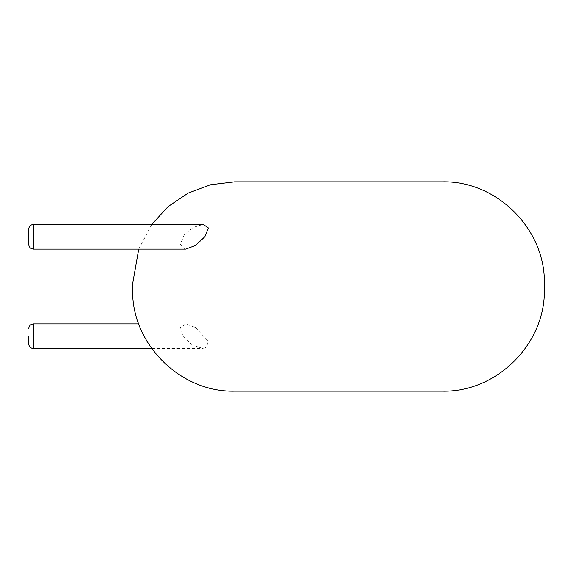 <?xml version="1.0" encoding="UTF-8"?>
<svg xmlns="http://www.w3.org/2000/svg" width="573" height="573" viewBox="0 0 573 573"><rect width="100%" height="100%" fill="white"/><g stroke="black" fill="none" stroke-linecap="round" stroke-linejoin="round"><path stroke-width="0.43" stroke-dasharray="2.87 2.15" d="M442.256 391.151L234.708 391.151M195.4 327.491L207.362 340.348L208.02 346.421L203.193 348.606L192.292 345.053L182.837 336.251L180.509 327.491L185.709 323.903L195.4 327.491M442.256 181.849L234.708 181.849M185.709 249.097L184.549 249.019L180.323 244.112L184.248 234.815L193.345 227.345L203.193 224.394M28.65 244.162L28.65 229.336M544.35 289.05L132.614 289.05M544.35 283.95L132.614 283.95M33.592 348.606L33.592 323.903M33.592 249.097L33.592 224.394M138.745 249.097L151.781 224.394M151.781 348.606L203.193 348.606M138.745 323.903L185.709 323.903"/><path stroke-width="0.86" d="M338.478 391.151L442.256 391.151C496.812 392.555 545.754 343.607 544.35 289.05L132.614 289.05C131.21 343.607 180.144 392.555 234.708 391.151L338.478 391.151M151.781 224.394L168.075 206.588L188.109 193.108L210.735 184.707L234.708 181.849L442.256 181.849C496.812 180.445 545.754 229.393 544.35 283.95L544.35 289.05M33.592 224.394L203.193 224.394L208.436 228.011L204.812 236.749L195.508 245.437L185.709 249.097L33.592 249.097C30.62 248.832 28.972 247.185 28.65 244.162L28.65 229.336C28.972 226.306 30.62 224.659 33.592 224.394L33.592 249.097M28.65 336.251L28.65 343.664L28.65 336.251M132.614 289.05L132.614 283.95L544.35 283.95M138.745 323.903L33.592 323.903L33.592 348.606L151.781 348.606M132.614 283.95L138.745 249.097M33.592 348.606C30.62 348.341 28.972 346.694 28.65 343.664M33.592 323.903C30.62 324.168 28.972 325.815 28.65 328.838"/></g></svg>
